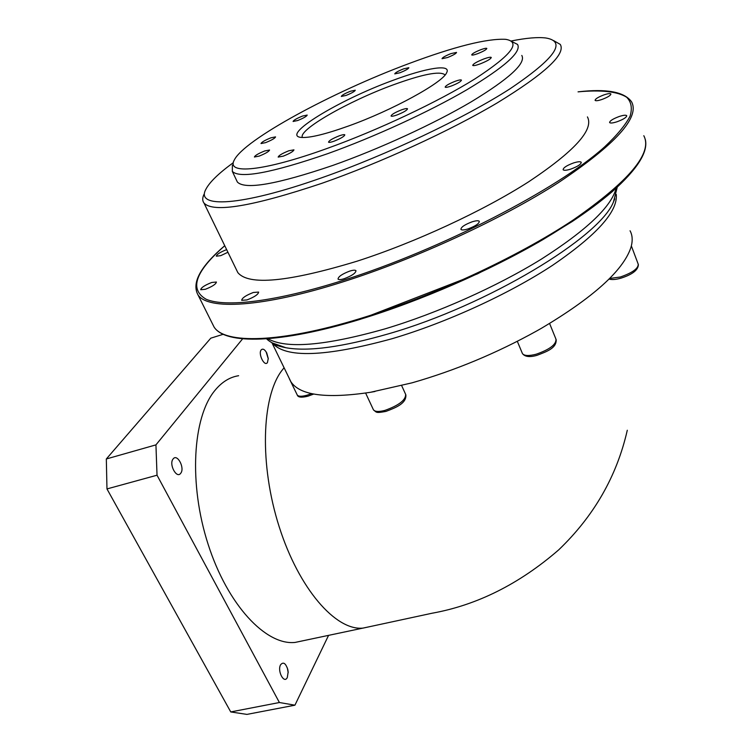 <?xml version="1.0" encoding="UTF-8"?>
<svg xmlns="http://www.w3.org/2000/svg" width="752" height="752" viewBox="0 0 752 752"><rect width="100%" height="100%" fill="white"/><g stroke="black" fill="none" stroke-linecap="round" stroke-linejoin="round"><path stroke-width="1.13" d="M630.054 230.77C632.357 235.009 632.789 240.057 631.342 245.932L630.778 247.906C622.929 270.729 593.187 297.501 541.553 328.21L536.768 330.927C496.433 353.28 454.838 370.586 412.002 382.843L370.416 392.3C326.387 398.898 299.879 395.383 290.902 381.772L289.05 377.965M173.12 458.955C177.237 453.165 185.105 468.064 180.715 473.262C176.673 479.231 168.617 464.134 173.12 458.955M287.367 668.011L288.185 672.692M280.581 664.768C283.316 661.572 285.732 663.189 287.819 669.637L288.148 671.968L287.32 677.458C284.19 684.386 277.046 671.01 280.581 664.768M266.123 351.851L268.276 358.883M261.217 349.868C262.88 348.336 264.723 349.37 266.734 352.951L268.257 358.488L267.439 362.577C264.46 367.07 257.87 353.666 261.217 349.868M303.028 640.76L295.104 642.424C265.982 645.648 227.593 605.069 208.154 544.41C188.545 483.846 192.691 417.341 214.724 390.673C221.69 382.11 229.661 377.119 238.628 375.718M370.322 626.538L362.887 628.117C335.815 630.862 298.901 588.872 279.199 526.795C259.355 464.811 261.64 397.347 281.596 370.886L284.077 367.747M541.553 328.21L536.768 330.927M631.342 245.932L630.778 247.906M483.95 58.91C476.824 61.749 473.083 63.92 472.717 65.415C473.393 65.932 475.819 65.452 479.973 63.967C487.146 61.109 490.906 58.938 491.263 57.443C490.558 56.926 488.123 57.415 483.95 58.91M455.195 81.282C448.841 83.81 445.504 85.775 445.175 87.157C445.767 87.627 447.844 87.232 451.379 85.982C457.771 83.444 461.126 81.479 461.446 80.097C460.835 79.627 458.748 80.022 455.195 81.282M401.502 109.858C394.913 112.49 391.435 114.548 391.059 116.043C391.632 116.513 393.625 116.156 397.018 114.962C403.655 112.321 407.142 110.253 407.509 108.767C406.917 108.297 404.914 108.664 401.502 109.858M339.237 135.83C332.544 138.509 328.981 140.624 328.549 142.184C329.085 142.626 330.927 142.297 334.085 141.188C340.806 138.5 344.388 136.375 344.811 134.824C344.256 134.382 342.404 134.711 339.237 135.83M288.824 150.776C282.216 153.436 278.663 155.542 278.174 157.083L283.26 156.153C289.905 153.474 293.468 151.368 293.947 149.836L288.824 150.776M264.751 150.945C258.378 153.521 254.928 155.551 254.402 157.008L259.167 156.106C265.578 153.511 269.037 151.481 269.545 150.024L264.751 150.945M270.917 137.813C264.826 140.286 261.527 142.203 261.01 143.557L265.616 142.636C271.735 140.145 275.044 138.236 275.552 136.883L270.917 137.813M302.539 116.052C296.73 118.421 293.571 120.226 293.092 121.476L297.717 120.508C303.564 118.13 306.722 116.325 307.192 115.075L302.539 116.052M350.413 91.255C344.783 93.539 341.756 95.269 341.314 96.444L346.127 95.41C351.786 93.107 354.822 91.377 355.254 90.212L350.413 91.255M403.702 68.817C398.137 71.064 395.157 72.756 394.772 73.884L399.895 72.775C405.478 70.509 408.468 68.817 408.844 67.699L403.702 68.817M450.984 53.608C445.372 55.874 442.383 57.566 442.035 58.703L447.553 57.519C453.193 55.244 456.191 53.542 456.53 52.414L450.984 53.608M480.876 49.679C475.085 51.991 472.021 53.749 471.701 54.924C472.247 55.328 474.221 54.915 477.614 53.693C483.433 51.362 486.506 49.604 486.817 48.429C486.262 48.025 484.279 48.448 480.876 49.679M604.006 94.874C598.207 97.074 595.236 98.916 595.095 100.373C595.8 101.041 598.084 100.74 601.948 99.471C607.766 97.252 610.756 95.41 610.887 93.953C610.163 93.286 607.87 93.586 604.006 94.874M226.653 249.636L226.502 249.683C220.157 252.183 216.764 254.355 216.322 256.178L220.712 255.671L227.931 252.258M211.744 282.47C204.826 285.187 201.141 287.593 200.699 289.717L205.343 289.285C212.299 286.559 215.993 284.134 216.426 282.028L211.744 282.47M253.358 292.472C245.942 295.339 242.05 297.952 241.693 300.321L246.929 299.945C254.392 297.059 258.293 294.436 258.632 292.077L253.358 292.472M349.774 271.087C342.16 273.982 338.25 276.642 338.033 279.086C338.748 279.866 340.797 279.744 344.181 278.71C351.842 275.805 355.762 273.136 355.969 270.701C355.235 269.912 353.177 270.043 349.774 271.087M472.143 221.812C464.755 224.575 461.014 227.095 460.91 229.379C461.728 230.262 464.097 230.103 468.026 228.909C475.452 226.126 479.212 223.598 479.306 221.323C478.469 220.439 476.082 220.599 472.143 221.812M573.532 162.949C566.67 165.506 563.201 167.781 563.126 169.755C563.981 170.638 566.538 170.422 570.787 169.097C577.686 166.53 581.174 164.256 581.24 162.282C580.365 161.389 577.799 161.614 573.532 162.949M619.178 116.513C612.899 118.872 609.712 120.893 609.609 122.567C610.417 123.366 612.918 123.084 617.119 121.739C623.436 119.371 626.632 117.35 626.726 115.676C625.899 114.877 623.38 115.159 619.178 116.513M348.778 125.913C325.607 134.194 309.815 138.039 301.42 137.428C279.744 135.915 338.832 100.035 392.403 80.558C426.187 67.84 451.764 63.619 446.603 72.794C442.684 82.654 392.187 110.375 348.778 125.913M444.949 75.125L444.676 74.608C439.394 70.885 422.135 74.345 392.92 84.976C348.43 101.2 297.66 130.162 302.436 137.503M327.082 148.464C378.19 130.124 438.924 101.445 475.273 78.678C511.482 55.065 521.606 41.952 505.654 39.33C487.005 38.38 454.669 46.502 408.627 63.694C332.29 92.082 243.836 139.834 234.21 160.185C226.051 174.652 263.031 171.625 327.082 148.464M511.849 41.567L517.555 44.424C521.775 51.822 504.818 66.966 466.672 89.864C429.044 111.822 374.176 137.033 327.571 153.709C271.622 172.969 239.879 178.873 232.33 171.409L232.377 165.149M233.28 162.695C218.606 173.374 209.451 182.266 205.822 189.401C195.313 208.313 240.029 206.631 321.311 177.933C386.425 155.128 464.548 118.092 510.091 88.745C555.051 58.421 566.98 41.501 545.886 37.995C537.783 36.98 526.203 37.995 511.134 41.012M553.528 40.552L560.287 44.415C565.974 54.172 544.984 73.64 497.326 102.836C450.11 130.876 380.446 162.874 321.8 183.338C252.54 206.49 213.277 213.06 203.999 203.049C202.297 200.812 202.307 197.898 204.027 194.307M236.532 180.283L237.388 182.069C245.124 189.946 276.933 184.4 332.807 165.421C379.346 148.971 434.026 123.807 471.448 101.699C509.377 78.631 526.165 63.206 521.803 55.441M236.41 269.695L237.811 272.572C248.602 285.816 288.336 282.028 357.012 261.207C415.048 242.539 483.094 211.002 528.647 181.805C574.547 151.227 594.146 129.598 587.434 116.908M328.568 635.365L294.925 705.188L279.396 702.518L157.027 475.208L155.937 444.874L106.323 458.974L210.786 338.174L223.25 334.273M155.937 444.874L242.623 338.814M294.925 705.188L246.919 714.4L230.751 711.937L106.972 488.932L106.323 458.974M157.027 475.208L106.972 488.932M279.396 702.518L230.751 711.937M374.957 391.51L370.416 392.3M297.106 394.697L297.275 395.044C298.497 396.586 301.712 396.652 306.919 395.242L311.582 393.606M373.218 409.342L373.443 409.821C374.957 411.776 378.773 411.974 384.902 410.404C398.898 405.384 405.817 400.045 405.648 394.377L401.662 385.616M522.217 353.045L522.443 353.581C524.21 355.903 528.788 356.11 536.167 354.22C549.703 349.501 556.311 344.491 555.972 339.19L549.59 323.482M609.637 278.466L620.325 277.018C632.451 272.779 638.42 268.492 638.213 264.159L631.351 245.885M212.13 323.144L214.076 327.035C224.604 344.002 279.349 343.326 359.926 318.641C431.958 296.767 517.019 257.353 573.08 220.092C629.274 181.053 652.849 152.929 643.806 135.708M641.757 157.234C630.439 179.418 597.464 206.894 542.822 239.672C489.261 270.917 420.227 301.016 360.669 319.149M224.763 245.744C195.229 271.453 189.015 289.285 206.133 299.24C225.215 307.559 275.298 301.853 342.921 280.43C440.747 249.655 558.087 189.006 604.627 146.875C617.025 135.228 625.504 124.992 630.082 116.146C632.47 108.222 631.332 101.915 626.67 97.243C617.458 91.396 600.538 89.751 578.053 91.857C606.535 88.51 624.367 91.829 631.548 101.774C640.046 117.368 615.7 144.309 558.501 182.586C501.481 219.217 415.452 258.932 343.053 281.84C262.053 307.671 207.712 310.219 197.955 294.812L214.076 327.035C225.252 344.783 280.092 343.767 360.518 319.243L477.388 273.907L538.122 242.445L572.14 221.567C587.66 211.19 600.998 201.245 612.156 191.713C637.264 169.388 648.318 152.007 645.329 139.552M272.468 342.987L285.854 347.725C308.047 351.776 342.31 347.133 388.643 333.785C487.136 305.547 600.105 237.247 613.5 201.846L614.798 198.848M616.255 194.392C618.022 211.462 596.759 235.122 552.466 265.381C508.728 294.117 446.265 322.711 392.055 338.72C325.127 357.04 285.14 358.394 272.102 342.78M267.872 338.71C286.08 349.107 325.193 345.807 385.212 328.812C437.175 313.264 496.884 286.615 541.299 259.167C586.522 230.309 611.489 206.631 616.179 188.15M289.294 378.623L297.275 395.044C297.98 397.376 301.533 397.761 307.944 396.191L313.725 394.048M405.854 394.809C406.644 403.523 395.449 407.81 385.898 411.419C375.643 413.262 376.79 412.538 373.443 409.821L365.622 393.061M556.179 339.678C556.621 348.242 546.497 351.682 537.022 355.32C529.784 357.426 524.924 356.843 522.443 353.581L517.32 341.323M638.373 264.563C638.251 269.949 632.479 274.471 621.049 278.137C615.869 279.622 611.865 279.932 609.035 279.067M295.104 642.424L362.887 628.117M266.565 338.804C270.325 342.545 276.755 345.516 285.854 347.725C278.221 346.155 273.841 344.623 272.722 343.138M617.26 187.163L613.5 201.846L614.751 198.96M363.028 628.108L432.024 613.237C477.078 605.116 519.303 583.994 558.689 549.872C593.977 516.051 616.847 476.176 627.29 430.247M237.811 272.572L203.999 203.049M237.388 182.069L232.33 171.409M444.902 75.181L444.676 74.608M271.886 342.658L290.902 381.772M224.735 245.697C200.436 266.49 191.506 282.865 197.955 294.812"/></g></svg>
